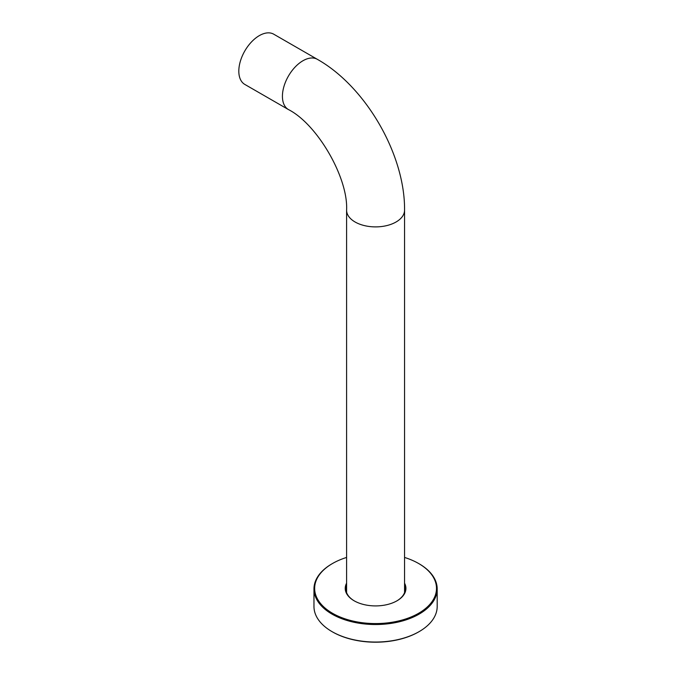 <?xml version="1.0" encoding="UTF-8"?>
<svg xmlns="http://www.w3.org/2000/svg" width="676" height="676" viewBox="0 0 676 676"><rect width="100%" height="100%" fill="white"/><g stroke="black" fill="none" stroke-linecap="round" stroke-linejoin="round"><path stroke-width="1.01" d="M404.561 557.447A60.924 35.177 180 0 1 418.655 563.522L418.655 563.522A60.924 35.177 180 0 1 418.655 613.267A60.924 35.177 180 0 1 332.491 613.267A60.924 35.177 180 0 1 332.491 563.522A60.924 35.177 180 0 1 346.594 557.447M419.145 563.801L418.655 563.522L419.145 563.801A61.609 35.575 180 0 1 437.186 588.948A61.609 35.575 180 0 1 399.153 621.819A61.609 35.575 180 0 1 332.009 614.104A61.609 35.575 180 0 1 313.968 588.948A61.609 35.575 180 0 1 332.009 563.801A61.609 35.575 180 0 1 332.254 563.657M437.186 588.948L437.186 606.465A61.609 35.575 180 0 1 419.145 631.621A61.609 35.575 180 0 1 332.009 631.621L332.009 631.621A61.609 35.575 180 0 1 313.968 606.465L313.968 588.948M418.9 631.756A60.924 35.177 180 0 1 418.655 631.899A60.924 35.177 180 0 1 332.491 631.899L332.009 631.621L332.491 631.899M346.036 590.537A29.668 17.128 180 0 1 346.594 588.458M354.359 600.922A29.668 17.128 180 0 1 345.909 588.948A29.668 17.128 180 0 1 346.594 585.289M404.561 583.185A30.352 17.525 180 0 1 397.04 600.778A30.352 17.525 180 0 1 354.114 600.778L354.114 600.778A30.352 17.525 180 0 1 346.594 583.185M346.594 210.168A28.983 16.731 180 0 0 355.103 222.007A28.983 16.731 180 0 0 396.085 221.981A28.983 16.731 180 0 0 404.561 210.168C405.101 154.627 365.775 86.596 317.365 59.336L273.755 34.206A28.983 16.714 119.9 0 0 251.447 41.988A28.983 16.714 119.9 0 0 238.814 71.157A28.983 16.714 119.9 0 0 244.813 84.424L288.424 109.554C317.331 124.198 348.334 177.839 346.594 210.168L346.594 592.117A28.983 16.731 180 0 0 346.611 592.649M404.561 210.168L404.561 592.117A28.983 16.731 180 0 1 404.544 592.649M404.561 585.289A29.668 17.128 180 0 1 405.245 588.948A29.668 17.128 180 0 1 396.795 600.922M404.561 588.458A29.668 17.128 180 0 1 405.118 590.537M317.365 59.336A28.983 16.714 119.9 0 0 302.89 60.781A28.983 16.714 119.9 0 0 282.424 96.288A28.983 16.714 119.9 0 0 288.424 109.554M418.655 631.899L419.145 631.621M332.491 563.522L332.009 563.801"/></g></svg>
